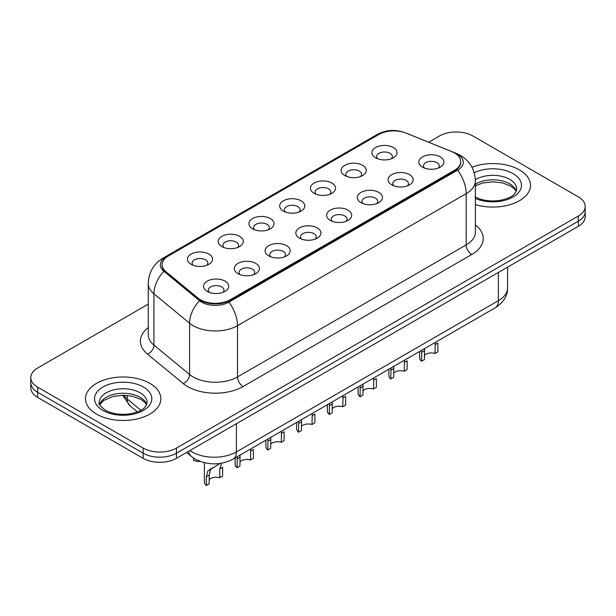 <?xml version="1.0" encoding="UTF-8"?>
<svg xmlns="http://www.w3.org/2000/svg" width="616" height="616" viewBox="0 0 616 616"><rect width="100%" height="100%" fill="white"/><g stroke="black" fill="none" stroke-linecap="round" stroke-linejoin="round"><path stroke-width="0.92" d="M344.852 175.568L344.852 175.568A12.559 7.253 180 0 1 344.852 165.311A12.559 7.253 180 0 1 362.616 165.311A12.559 7.253 180 0 1 362.616 175.568A12.559 7.253 180 0 1 344.852 175.568M360.553 176.53A7.846 4.535 0 0 0 361.584 174.282A7.846 4.535 0 0 0 359.282 171.079A7.846 4.535 0 0 0 350.735 170.101A7.846 4.535 0 0 0 345.884 174.282A7.846 4.535 0 0 0 346.916 176.53M314.106 193.316L314.106 193.316A12.559 7.253 180 0 1 314.106 183.067A12.559 7.253 180 0 1 331.87 183.067A12.559 7.253 180 0 1 331.87 193.316A12.559 7.253 180 0 1 314.106 193.316M329.806 194.279A7.846 4.535 0 0 0 330.838 192.038A7.846 4.535 0 0 0 328.536 188.835A7.846 4.535 0 0 0 319.981 187.849A7.846 4.535 0 0 0 315.138 192.038A7.846 4.535 0 0 0 316.162 194.279M283.36 211.072L283.36 211.072A12.559 7.253 180 0 1 283.36 200.816A12.559 7.253 180 0 1 301.116 200.816A12.559 7.253 180 0 1 301.116 211.072A12.559 7.253 180 0 1 283.36 211.072M299.06 212.035A7.846 4.535 0 0 0 300.084 209.786A7.846 4.535 0 0 0 297.79 206.583A7.846 4.535 0 0 0 289.235 205.605A7.846 4.535 0 0 0 284.384 209.786A7.846 4.535 0 0 0 285.416 212.035M252.606 228.821L252.606 228.821A12.559 7.253 180 0 1 252.606 218.572A12.559 7.253 180 0 1 270.37 218.572A12.559 7.253 180 0 1 270.37 228.821A12.559 7.253 180 0 1 252.606 228.821M268.306 229.783A7.846 4.535 0 0 0 269.338 227.543A7.846 4.535 0 0 0 267.036 224.34A7.846 4.535 0 0 0 258.481 223.354A7.846 4.535 0 0 0 253.638 227.543A7.846 4.535 0 0 0 254.67 229.783M221.86 246.577L221.86 246.577A12.559 7.253 180 0 1 221.86 236.321A12.559 7.253 180 0 1 239.616 236.321A12.559 7.253 180 0 1 239.616 246.577A12.559 7.253 180 0 1 221.86 246.577M237.56 247.54A7.846 4.535 0 0 0 238.585 245.299A7.846 4.535 0 0 0 236.29 242.088A7.846 4.535 0 0 0 227.735 241.11A7.846 4.535 0 0 0 222.892 245.299A7.846 4.535 0 0 0 223.916 247.54M191.106 264.333L191.106 264.333A12.559 7.253 180 0 1 191.106 254.077A12.559 7.253 180 0 1 208.87 254.077A12.559 7.253 180 0 1 208.87 264.333A12.559 7.253 180 0 1 191.106 264.333M206.807 265.288A7.846 4.535 0 0 0 207.838 263.047A7.846 4.535 0 0 0 205.544 259.844A7.846 4.535 0 0 0 196.989 258.859A7.846 4.535 0 0 0 192.138 263.047A7.846 4.535 0 0 0 193.17 265.288M375.606 157.811L375.606 157.811A12.559 7.253 180 0 1 375.606 147.555A12.559 7.253 180 0 1 393.362 147.555A12.559 7.253 180 0 1 393.362 157.811A12.559 7.253 180 0 1 375.606 157.811M391.306 158.774A7.846 4.535 0 0 0 392.33 156.533A7.846 4.535 0 0 0 390.036 153.33A7.846 4.535 0 0 0 381.481 152.345A7.846 4.535 0 0 0 376.638 156.533A7.846 4.535 0 0 0 377.662 158.774M391.753 184.892L391.753 184.892A12.559 7.253 180 0 1 391.753 174.636A12.559 7.253 180 0 1 409.517 174.636A12.559 7.253 180 0 1 409.517 184.892A12.559 7.253 180 0 1 391.753 184.892M407.453 185.855A7.846 4.535 0 0 0 408.485 183.606A7.846 4.535 0 0 0 406.183 180.403A7.846 4.535 0 0 0 397.628 179.425A7.846 4.535 0 0 0 392.785 183.606A7.846 4.535 0 0 0 393.817 185.855M361.007 202.641L361.007 202.641A12.559 7.253 180 0 1 361.007 192.392A12.559 7.253 180 0 1 378.771 192.392A12.559 7.253 180 0 1 378.771 202.641A12.559 7.253 180 0 1 361.007 202.641M376.707 203.603A7.846 4.535 0 0 0 377.739 201.363A7.846 4.535 0 0 0 375.437 198.16A7.846 4.535 0 0 0 366.882 197.174A7.846 4.535 0 0 0 362.039 201.363A7.846 4.535 0 0 0 363.063 203.603M330.261 220.397A12.559 7.253 180 0 1 330.253 220.397A12.559 7.253 180 0 1 330.261 210.141A12.559 7.253 180 0 1 348.017 210.141A12.559 7.253 180 0 1 348.017 220.397A12.559 7.253 180 0 1 330.261 220.397M345.961 221.36A7.846 4.535 0 0 0 346.985 219.111A7.846 4.535 0 0 0 344.69 215.908A7.846 4.535 0 0 0 336.136 214.93A7.846 4.535 0 0 0 331.285 219.111A7.846 4.535 0 0 0 332.317 221.36M299.507 238.146L299.507 238.146A12.559 7.253 180 0 1 299.507 227.897A12.559 7.253 180 0 1 317.271 227.897A12.559 7.253 180 0 1 317.271 238.146A12.559 7.253 180 0 1 299.507 238.146M315.207 239.108A7.846 4.535 0 0 0 316.239 236.867A7.846 4.535 0 0 0 313.937 233.664A7.846 4.535 0 0 0 305.382 232.679A7.846 4.535 0 0 0 300.539 236.867A7.846 4.535 0 0 0 301.57 239.108M268.761 255.902L268.761 255.902A12.559 7.253 180 0 1 268.761 245.645A12.559 7.253 180 0 1 286.517 245.645A12.559 7.253 180 0 1 286.517 255.902A12.559 7.253 180 0 1 268.761 255.902M284.461 256.864A7.846 4.535 0 0 0 285.485 254.624A7.846 4.535 0 0 0 283.191 251.413A7.846 4.535 0 0 0 274.636 250.435A7.846 4.535 0 0 0 269.793 254.624A7.846 4.535 0 0 0 270.817 256.864M238.007 273.658L238.007 273.658A12.559 7.253 180 0 1 238.007 263.402A12.559 7.253 180 0 1 255.771 263.402A12.559 7.253 180 0 1 255.771 273.658A12.559 7.253 180 0 1 238.007 273.658M253.707 274.613A7.846 4.535 0 0 0 254.739 272.372A7.846 4.535 0 0 0 252.445 269.169A7.846 4.535 0 0 0 243.89 268.183A7.846 4.535 0 0 0 239.039 272.372A7.846 4.535 0 0 0 240.071 274.613M207.261 291.406L207.261 291.406A12.559 7.253 180 0 1 207.261 281.15A12.559 7.253 180 0 1 225.025 281.15A12.559 7.253 180 0 1 225.025 291.406A12.559 7.253 180 0 1 207.261 291.406M222.961 292.369A7.846 4.535 0 0 0 223.993 290.128A7.846 4.535 0 0 0 221.691 286.925A7.846 4.535 0 0 0 213.136 285.94A7.846 4.535 0 0 0 208.293 290.128A7.846 4.535 0 0 0 209.325 292.369M422.507 167.136L422.507 167.136A12.559 7.253 180 0 1 422.507 156.888A12.559 7.253 180 0 1 440.263 156.888A12.559 7.253 180 0 1 440.263 167.136A12.559 7.253 180 0 1 422.507 167.136M438.207 168.099A7.846 4.535 0 0 0 439.231 165.858A7.846 4.535 0 0 0 436.937 162.655A7.846 4.535 0 0 0 428.382 161.669A7.846 4.535 0 0 0 423.538 165.858A7.846 4.535 0 0 0 424.563 168.099M451.697 151.575A21.19 12.235 180 0 1 454.531 152.945A21.19 12.235 180 0 1 460.737 161.592A21.19 12.235 180 0 1 454.531 170.247L230.292 299.707A21.19 12.235 180 0 1 197.952 298.075L165.943 271.687A21.19 12.235 180 0 1 162.116 264.672A21.19 12.235 180 0 1 168.322 256.017L378.855 134.465A21.19 12.235 180 0 1 405.998 133.095L451.697 151.575M519.473 169.924A37.676 21.753 0 0 0 471.964 167.198A37.676 21.753 0 0 1 519.473 169.924A37.676 21.753 0 0 1 530.507 185.308A37.676 21.753 0 0 0 519.473 169.924M149.811 383.345A37.676 21.753 0 0 0 108.755 378.632A37.676 21.753 0 0 0 85.493 398.729A37.676 21.753 0 0 0 96.527 414.106A37.676 21.753 0 0 0 137.591 418.826A37.676 21.753 0 0 0 160.853 398.729A37.676 21.753 0 0 0 149.811 383.345A37.676 21.753 0 0 0 108.755 378.632A37.676 21.753 0 0 0 85.493 398.729A37.676 21.753 0 0 0 96.527 414.106A37.676 21.753 0 0 0 137.591 418.826A37.676 21.753 0 0 0 160.853 398.729A37.676 21.753 0 0 0 149.811 383.345M460.737 161.592L460.737 162.239A21.19 12.235 180 0 1 454.531 170.886L230.292 300.346A21.19 12.235 180 0 1 197.952 298.714L165.943 272.326A21.19 12.235 180 0 1 162.116 265.311M402.872 132.047A19.304 11.15 0 0 0 379.402 133.764L165.997 256.972A19.304 11.15 0 0 0 163.833 271.248L199.492 300.654A19.304 11.15 0 0 0 201.655 302.14A19.304 11.15 0 0 0 228.96 302.14L457.634 170.116A19.304 11.15 0 0 0 457.634 154.354A19.304 11.15 0 0 0 455.055 153.107L454.215 152.76M148.256 304.135L37.699 367.968A23.547 13.598 0 0 0 30.8 377.577L30.8 387.834A23.547 13.598 0 0 0 37.699 397.443L143.151 458.327L143.151 453.207A23.547 13.598 0 0 0 176.453 453.207L578.301 221.198A23.547 13.598 0 0 0 585.2 211.588A23.547 13.598 0 0 1 578.301 221.198L176.453 453.207A23.547 13.598 0 0 1 143.151 453.207L37.699 392.315L143.151 453.207L143.151 448.078A23.547 13.598 0 0 0 176.453 448.078L578.301 216.07A23.547 13.598 0 0 0 585.2 206.46A23.547 13.598 0 0 0 578.301 196.843L472.849 135.959A23.547 13.598 0 0 0 439.547 135.959L428.674 142.234M30.8 382.705A23.547 13.598 0 0 0 37.699 392.315A23.547 13.598 0 0 1 30.8 382.705M475.383 204.589A37.676 21.753 0 0 0 530.507 185.308A37.676 21.753 0 0 1 475.383 204.589M30.8 377.577A23.547 13.598 0 0 0 37.699 387.195L143.151 448.078M143.151 458.327A23.547 13.598 0 0 0 176.453 458.327L578.301 226.326A23.547 13.598 0 0 0 585.2 216.716L585.2 206.46M419.612 351.459L419.612 357.488A11.773 6.799 180 0 0 421.56 361.238L421.714 350.242M435.012 344.675L437.876 343.027L437.876 351.813L435.012 353.469L435.25 342.427M421.56 361.238L424.424 359.582L424.555 348.602M424.424 355.394A7.846 4.535 180 0 1 435.012 353.469M388.858 369.207L388.858 375.236A11.773 6.799 180 0 0 390.814 378.986L390.96 367.998M404.265 362.431L407.13 360.776L407.13 369.569L404.265 371.225L404.504 360.175M390.814 378.986L393.678 377.339L393.809 366.351M393.678 373.142A7.846 4.535 180 0 1 404.265 371.225M358.112 386.964L358.112 392.993A11.773 6.799 180 0 0 360.067 396.743L360.214 385.747M373.519 380.188L376.376 378.532L376.376 387.325L373.519 388.973L373.758 377.931M360.067 396.743L362.924 395.087L363.055 384.107M362.924 390.898A7.846 4.535 180 0 1 373.519 388.973M327.365 404.712L327.365 410.749A11.773 6.799 180 0 0 329.314 414.491L329.46 403.503M342.765 397.936L345.63 396.281L345.63 405.074L342.765 406.729L343.004 395.68M329.314 414.491L332.178 412.843L332.309 401.863M332.178 408.647A7.846 4.535 180 0 1 342.765 406.729M296.612 422.468L296.612 428.497A11.773 6.799 180 0 0 298.567 432.247L298.714 421.252M312.019 415.692L314.884 414.037L314.884 422.83L312.019 424.478L312.258 413.436M298.567 432.247L301.432 430.592L301.555 419.612M301.432 426.403A7.846 4.535 180 0 1 312.019 424.478M265.866 440.217L265.866 446.253A11.773 6.799 180 0 0 267.814 449.996L267.968 439.008M281.266 433.441L284.13 431.793L284.13 440.579L281.266 442.234L281.512 431.185M267.814 449.996L270.678 448.348L270.809 437.368M270.678 444.159A7.846 4.535 180 0 1 281.266 442.234M235.12 457.973L235.12 464.002A11.773 6.799 180 0 0 237.068 467.752L237.214 456.764M250.52 451.197L253.384 449.541L253.384 458.335L250.52 459.983L250.758 448.941M237.068 467.752L239.932 466.096L240.063 455.116M239.932 461.908A7.846 4.535 180 0 1 250.52 459.983M206.321 485.508L206.321 476.715L207.815 471.017L220.081 463.455L210.587 469.415L209.178 475.059L209.178 483.853L206.321 485.508A11.773 6.799 180 0 1 204.366 481.758L204.366 462.701M219.773 468.945L222.63 467.298L222.63 476.083L219.773 477.739L219.773 468.945L221.691 463.009M209.178 479.664A7.846 4.535 180 0 1 219.773 477.739M209.555 469.538L212.412 467.89L209.555 469.538M193.501 458.019L193.501 460.352A11.773 6.799 180 0 0 200.323 461.476M230.292 299.707L230.292 300.346M197.952 298.075L197.952 298.714M165.943 271.687L165.943 272.326M454.531 170.247L454.531 170.886M475.383 224.909A39.247 22.661 180 0 1 471.733 254.524L243.058 386.548A7.846 4.535 60 0 1 237.506 376.938L466.189 244.914A31.401 18.126 0 0 0 475.383 232.093L475.383 180.819A31.401 18.126 180 0 1 466.189 193.64A27.474 15.862 -120 0 0 457.634 170.116M243.058 386.548A39.247 22.661 180 0 1 187.557 386.548A39.247 22.661 180 0 1 183.16 383.522L147.501 354.123A39.247 22.661 180 0 1 148.256 327.527M193.108 376.938A31.401 18.126 0 0 0 237.506 376.938L237.506 325.664A31.401 18.126 180 0 1 193.108 325.664A31.401 18.126 180 0 1 189.589 323.246L153.931 293.84A31.401 18.126 180 0 1 148.256 283.445L148.256 334.719A31.401 18.126 0 0 0 153.931 345.114L189.589 374.513A31.401 18.126 0 0 0 193.108 376.938M475.383 180.819C474.851 169.531 469.885 161.069 460.498 155.424L456.533 153.492A27.474 12.867 112 0 0 455.055 153.107M228.96 302.14A27.474 15.862 60 0 1 237.506 325.664L466.189 193.64L466.189 244.914A7.846 4.535 60 0 0 471.733 254.524M456.533 153.492L405.605 132.91C392.515 128.498 384.769 130.607 376.545 134.842A27.474 15.862 60 0 1 379.402 133.764M165.997 256.972A27.474 15.862 -120 0 0 163.14 258.05C153.746 263.687 148.787 272.156 148.256 283.445M163.833 271.248A27.474 18.372 129.5 0 0 153.931 293.84L153.931 345.114A7.846 5.251 -50.5 0 1 147.501 354.123M405.605 132.91A27.474 12.867 112 0 0 404.804 132.648M199.492 300.654A27.474 18.372 129.5 0 0 189.589 323.246L189.589 374.513A7.846 5.251 -50.5 0 1 183.16 383.522M176.453 448.078L176.453 458.327M578.301 216.07L578.301 226.326M37.699 387.195L37.699 397.443M189.89 450.573A31.401 18.126 0 0 0 192 451.921A31.401 18.126 0 0 0 236.398 451.921L498.375 300.67A31.401 18.126 0 0 0 507.576 287.849C507.8 295.642 503.657 302.31 495.125 307.854L233.148 459.105A15.7 9.063 60 0 0 236.398 451.921L236.398 423.723M498.375 272.472L498.375 300.67A15.7 9.063 60 0 1 495.125 307.854M188.619 451.312A15.7 10.503 129.5 0 0 191.353 456.418L186.586 452.483M123.731 395.241A31.401 18.126 0 0 0 127.219 398.991L127.219 395.418M137.391 411.919L130.091 405.906A15.7 10.503 129.5 0 1 127.219 398.991L140.902 410.271M421.56 352.444L424.424 350.789M516.354 191.129A23.924 13.814 0 0 0 509.748 183.876A23.924 13.814 0 0 0 475.383 184.192M474.936 196.766C481.835 200.539 490.236 201.74 500.138 200.369C508.908 198.229 514.922 196.481 516.755 189.151A23.924 13.814 0 0 0 509.748 179.387A23.924 13.814 0 0 0 475.36 179.718M475.383 198.421A28.636 16.532 0 0 0 514.352 196.211A28.636 16.532 0 0 0 513.074 173.62A28.636 16.532 0 0 0 474.228 172.742M390.814 370.201L393.678 368.545M360.067 387.949L362.924 386.301M329.314 405.705L332.178 404.05M298.567 423.454L301.432 421.806M146.7 404.55A23.924 13.814 0 0 0 140.094 397.289A23.924 13.814 0 0 0 116.07 393.87A23.924 13.814 0 0 0 99.646 404.55M140.094 392.808A23.924 13.814 0 0 0 114.014 389.812A23.924 13.814 0 0 0 99.245 402.571C97.998 403.311 100.008 405.852 105.282 410.187C112.181 413.952 120.582 415.153 130.484 413.79C139.255 411.65 145.268 409.902 147.101 402.571A23.924 13.814 0 0 0 140.094 392.808M102.926 410.418A28.636 16.532 0 0 0 143.42 410.418A28.636 16.532 0 0 0 143.42 387.041A28.636 16.532 0 0 0 102.926 387.041A28.636 16.532 0 0 0 102.926 410.418M267.814 441.21L270.678 439.555M237.068 458.958L239.932 457.311M206.321 476.715L209.178 475.059M376.545 134.842L163.14 258.05M233.148 459.105C220.513 465.457 207.885 465.457 195.249 459.105L191.353 456.418M507.576 287.849L507.576 267.159M130.091 405.906L122.623 395.241M516.239 191.399L514.791 189.227L510.718 186.032L502.302 182.86L492.808 181.82L482.682 183.014L475.383 185.778M146.585 404.812L145.137 402.648L141.064 399.445L132.648 396.273L123.154 395.233L113.028 396.435L103.58 400.539L99.761 404.812"/></g></svg>
